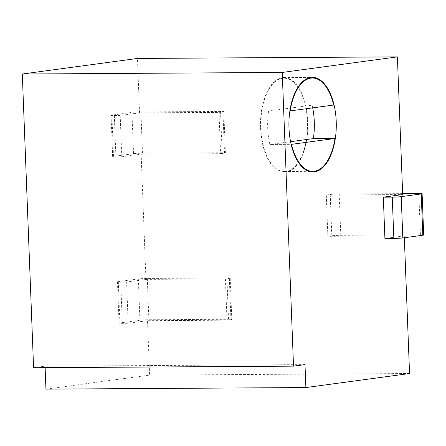 <?xml version="1.0" encoding="UTF-8"?>
<svg xmlns="http://www.w3.org/2000/svg" width="446" height="446" viewBox="0 0 446 446"><rect width="100%" height="100%" fill="white"/><g stroke="black" fill="none" stroke-linecap="round" stroke-linejoin="round"><path stroke-width="0.33" stroke-dasharray="2.23 1.67" d="M121.78 156.786L120.191 115.481L139.548 112.866L219.008 112.386L222.944 111.851A6.573 0.368 -2.2 0 0 223.82 111.634A6.573 0.368 -2.2 0 0 220.536 111.444L140.908 111.924A6.573 0.368 -2.2 0 0 131.938 112.403L111.924 115.107A6.573 0.368 -2.2 0 0 111.048 115.324A6.573 0.368 -2.2 0 0 114.332 115.52L115.921 156.819L121.78 156.786L141.137 154.165L145.942 279.386L126.586 282.006L128.175 323.305L147.531 320.691L226.992 320.211L230.928 319.676A6.573 0.368 177.8 0 0 231.809 319.459A6.573 0.368 177.8 0 0 228.519 319.269L148.892 319.749A6.573 0.368 177.8 0 0 139.921 320.228L119.907 322.932A6.573 0.368 177.8 0 0 119.032 323.149A6.573 0.368 177.8 0 0 122.316 323.344L128.175 323.305M139.548 112.866L137.457 58.448M33.584 367.727L45.068 366.177L45.124 367.66M45.949 389.124L149.622 375.103L147.531 320.691M145.942 279.386L225.403 278.906L229.339 278.371A6.573 0.368 -2.2 0 0 230.22 278.153A6.573 0.368 -2.2 0 0 226.936 277.964L147.303 278.449A6.573 0.368 -2.2 0 0 138.338 278.923L118.324 281.632A6.573 0.368 -2.2 0 0 117.443 281.85A6.573 0.368 -2.2 0 0 120.732 282.039L126.586 282.006M404.338 237.735L404.266 235.856L327.877 236.319L326.294 195.013L402.682 194.551M141.137 154.165L220.592 153.686L219.008 112.386M225.403 278.906L226.992 320.211M149.622 375.103L409.556 373.531M418.827 193.525L420.416 234.825A6.573 0.368 177.8 0 1 423.7 235.02M420.416 234.825L340.783 235.31A6.573 0.368 177.8 0 0 331.818 235.783L327.877 236.319M404.266 235.856L384.909 238.471M304.997 364.605L45.068 366.177M402.643 193.62L339.2 194.004A6.573 0.368 -2.2 0 0 330.23 194.484L326.294 195.013M260.542 128.052A47.309 23.688 89.7 0 0 284.448 172.173A47.309 23.688 89.7 0 0 307.785 121.663A47.309 23.688 89.7 0 0 283.879 77.548A47.309 23.688 89.7 0 0 260.542 128.052M260.871 128.008A46.657 23.359 89.7 0 0 284.448 171.515A46.657 23.359 89.7 0 0 307.456 121.708A46.657 23.359 89.7 0 0 283.879 78.206A46.657 23.359 89.7 0 0 260.871 128.008M312.679 107.871A46.657 23.359 89.7 0 0 312.088 105.161L268.609 111.037A46.657 23.359 89.7 0 0 267.695 127.969A46.657 23.359 89.7 0 0 269.891 144.476L291.143 144.348M269.891 144.476L290.569 141.677M268.609 111.037L289.878 110.909M312.088 105.161L333.697 105.027M114.332 115.52L120.191 115.481M220.536 111.444L222.125 152.744A6.573 0.368 177.8 0 1 225.408 152.939A6.573 0.368 177.8 0 1 224.533 153.156L220.592 153.686M222.125 152.744L142.491 153.229A6.573 0.368 177.8 0 0 133.527 153.703L113.513 156.412A6.573 0.368 177.8 0 0 112.632 156.63A6.573 0.368 177.8 0 0 115.921 156.819M226.936 277.964L228.519 319.269M229.339 278.371L230.928 319.676M147.303 278.449L148.892 319.749M138.338 278.923L139.921 320.228M118.324 281.632L119.907 322.932M120.732 282.039L122.316 323.344M330.23 194.484L331.818 235.783M339.2 194.004L340.783 235.31M222.944 111.851L224.533 153.156M140.908 111.924L142.491 153.229M131.938 112.403L133.527 153.703M111.924 115.107L113.513 156.412M230.22 278.153L231.809 319.459M117.443 281.85L119.032 323.149M284.448 172.173L312.891 172M283.879 77.548L312.317 77.375M284.448 171.515L308.95 171.364M283.879 78.206L308.387 78.056M223.82 111.634L225.408 152.939M111.048 115.324L112.632 156.63"/><path stroke-width="0.67" d="M383.326 197.171L392.251 197.115A6.573 0.368 -2.2 0 0 401.222 196.636L402.81 237.941A6.573 0.368 177.8 0 1 393.84 238.42L384.909 238.471L383.326 197.171L402.682 194.551L397.392 56.876L137.457 58.448L22.3 74.019L33.584 367.727L293.518 366.155L304.997 364.605L305.884 387.552L409.556 373.531L404.338 237.735M305.884 387.552L45.949 389.124L45.124 367.66M401.222 196.636L421.236 193.932A6.573 0.368 -2.2 0 0 422.111 193.715L423.7 235.02A6.573 0.368 177.8 0 1 422.819 235.237L402.81 237.941M422.111 193.715A6.573 0.368 -2.2 0 0 418.827 193.525L402.643 193.62M397.392 56.876L282.234 72.447L293.518 366.155M288.98 127.879A47.309 23.688 89.7 0 0 312.891 172A47.309 23.688 89.7 0 0 336.223 121.496A47.309 23.688 89.7 0 0 312.317 77.375A47.309 23.688 89.7 0 0 288.98 127.879M22.3 74.019L282.234 72.447M290.569 141.677L313.371 138.594A46.657 23.359 89.7 0 0 314.285 121.669A46.657 23.359 89.7 0 0 312.679 107.871M313.371 138.594L334.985 138.466A46.657 23.359 89.7 0 1 312.886 171.342A46.657 23.359 89.7 0 1 291.506 144.342L334.985 138.466M291.143 144.348L291.506 144.342M289.878 110.909L290.218 110.909A46.657 23.359 89.7 0 1 312.323 78.033A46.657 23.359 89.7 0 1 333.697 105.027L290.218 110.909M421.236 193.932L422.819 235.237M392.251 197.115L393.84 238.42M308.95 171.364L312.886 171.342M308.387 78.056L312.323 78.033"/></g></svg>
